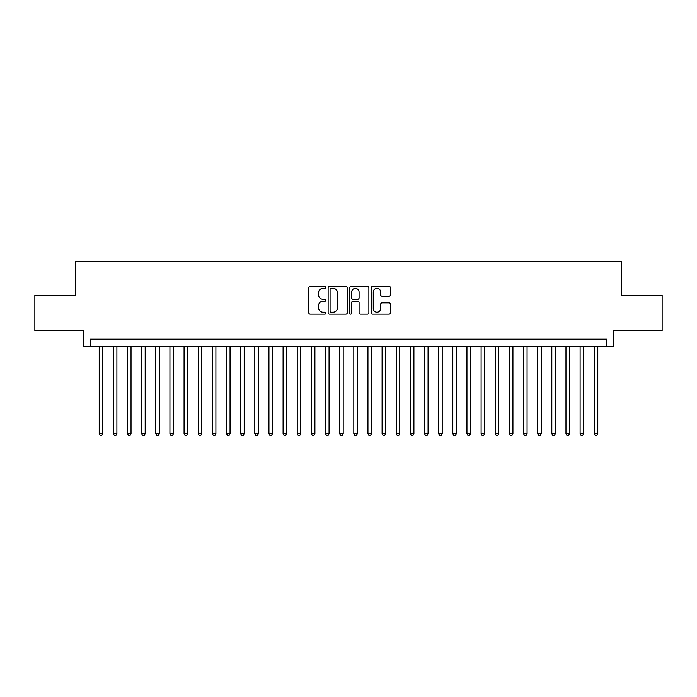<?xml version="1.0" encoding="UTF-8"?>
<svg xmlns="http://www.w3.org/2000/svg" width="697" height="697" viewBox="0 0 697 697"><rect width="100%" height="100%" fill="white"/><g stroke="black" fill="none" stroke-linecap="round" stroke-linejoin="round"><path stroke-width="1.05" d="M325.874 287.356A0.976 0.976 0 0 0 324.898 286.389L310.148 286.389A1.385 1.385 0 0 0 308.762 287.774L308.762 312.761A1.385 1.385 0 0 0 310.148 314.155L324.898 314.155A0.976 0.976 0 0 0 325.874 313.18A0.976 0.976 0 0 0 324.898 312.204L322.99 312.204A4.443 4.443 0 0 1 318.546 307.769L318.546 305.687A4.443 4.443 0 0 1 322.99 301.243L324.898 301.243A0.976 0.976 0 0 0 325.874 300.268A0.976 0.976 0 0 0 324.898 299.292L322.99 299.292A4.443 4.443 0 0 1 318.546 294.857L318.546 292.775A4.443 4.443 0 0 1 322.99 288.331L324.898 288.331A0.976 0.976 0 0 0 325.874 287.356M389.074 296.173A1.385 1.385 0 0 0 390.459 294.787L390.459 287.774A1.385 1.385 0 0 0 389.074 286.389L372.695 286.389A1.385 1.385 0 0 0 371.301 287.774L371.301 312.761A1.385 1.385 0 0 0 372.695 314.155L389.074 314.155A1.385 1.385 0 0 0 390.459 312.761L390.459 304.293A1.385 1.385 0 0 0 389.074 302.907L382.061 302.907A1.385 1.385 0 0 0 380.675 304.293L380.675 308.492A3.712 3.712 0 0 1 376.964 312.204A3.712 3.712 0 0 1 373.243 308.492L373.243 292.043A3.712 3.712 0 0 1 376.964 288.331A3.712 3.712 0 0 1 380.675 292.043L380.675 294.787A1.385 1.385 0 0 0 382.061 296.173L389.074 296.173M606.634 346.235L613.708 346.235L613.708 330.674L662.15 330.674L662.15 295.319L621.489 295.319L621.489 261.375L75.511 261.375L75.511 295.319L34.85 295.319L34.85 330.674L83.291 330.674L83.291 346.235L606.634 346.235L606.634 339.169L90.366 339.169L90.366 346.235M347.289 287.774A1.385 1.385 0 0 0 345.895 286.389L329.515 286.389A1.385 1.385 0 0 0 328.13 287.774L328.13 312.761A1.385 1.385 0 0 0 329.515 314.155L345.895 314.155A1.385 1.385 0 0 0 347.289 312.761L347.289 287.774M351.105 286.389L367.485 286.389A1.385 1.385 0 0 1 368.87 287.774L368.87 312.761A1.385 1.385 0 0 1 367.485 314.155L360.471 314.155A1.385 1.385 0 0 1 359.086 312.761L359.086 302.629A1.385 1.385 0 0 0 357.7 301.243L353.048 301.243A1.385 1.385 0 0 0 351.663 302.629L351.663 313.18A0.976 0.976 0 0 1 350.687 314.155A0.976 0.976 0 0 1 349.711 313.18L349.711 287.774A1.385 1.385 0 0 1 351.105 286.389M331.04 288.331A0.976 0.976 0 0 0 330.073 289.299L330.073 311.237A0.976 0.976 0 0 0 331.04 312.204L333.053 312.204A4.443 4.443 0 0 0 337.496 307.769L337.496 292.775A4.443 4.443 0 0 0 333.053 288.331L331.04 288.331M359.086 292.113A3.712 3.712 0 0 0 355.374 288.401A3.712 3.712 0 0 0 351.663 292.113L351.663 297.907A1.385 1.385 0 0 0 353.048 299.292L357.7 299.292A1.385 1.385 0 0 0 359.086 297.907L359.086 292.113M99.209 346.235L99.209 433.787L102.747 433.787L102.747 346.235M102.747 433.787L101.684 435.625L100.263 435.625L99.209 433.787M113.35 346.235L113.35 433.787L116.887 433.787L116.887 346.235M116.887 433.787L115.824 435.625L114.413 435.625L113.35 433.787M127.499 346.235L127.499 433.787L131.027 433.787L131.027 346.235M131.027 433.787L129.973 435.625L128.553 435.625L127.499 433.787M141.639 346.235L141.639 433.787L145.176 433.787L145.176 346.235M145.176 433.787L144.113 435.625L142.702 435.625L141.639 433.787M155.78 346.235L155.78 433.787L159.317 433.787L159.317 346.235M159.317 433.787L158.263 435.625L156.842 435.625L155.78 433.787M169.929 346.235L169.929 433.787L173.466 433.787L173.466 346.235M173.466 433.787L172.403 435.625L170.992 435.625L169.929 433.787M184.069 346.235L184.069 433.787L187.606 433.787L187.606 346.235M187.606 433.787L186.543 435.625L185.132 435.625L184.069 433.787M198.218 346.235L198.218 433.787L201.755 433.787L201.755 346.235M201.755 433.787L200.692 435.625L199.281 435.625L198.218 433.787M212.358 346.235L212.358 433.787L215.896 433.787L215.896 346.235M215.896 433.787L214.833 435.625L213.421 435.625L212.358 433.787M226.508 346.235L226.508 433.787L230.045 433.787L230.045 346.235M230.045 433.787L228.982 435.625L227.57 435.625L226.508 433.787M240.648 346.235L240.648 433.787L244.185 433.787L244.185 346.235M244.185 433.787L243.122 435.625L241.711 435.625L240.648 433.787M254.797 346.235L254.797 433.787L258.334 433.787L258.334 346.235M258.334 433.787L257.271 435.625L255.851 435.625L254.797 433.787M268.937 346.235L268.937 433.787L272.475 433.787L272.475 346.235M272.475 433.787L271.412 435.625L270 435.625L268.937 433.787M283.087 346.235L283.087 433.787L286.615 433.787L286.615 346.235M286.615 433.787L285.561 435.625L284.141 435.625L283.087 433.787M297.227 346.235L297.227 433.787L300.764 433.787L300.764 346.235M300.764 433.787L299.701 435.625L298.29 435.625L297.227 433.787M311.367 346.235L311.367 433.787L314.905 433.787L314.905 346.235M314.905 433.787L313.85 435.625L312.43 435.625L311.367 433.787M325.516 346.235L325.516 433.787L329.054 433.787L329.054 346.235M329.054 433.787L327.991 435.625L326.579 435.625L325.516 433.787M339.657 346.235L339.657 433.787L343.194 433.787L343.194 346.235M343.194 433.787L342.131 435.625L340.72 435.625L339.657 433.787M353.806 346.235L353.806 433.787L357.343 433.787L357.343 346.235M357.343 433.787L356.28 435.625L354.869 435.625L353.806 433.787M367.946 346.235L367.946 433.787L371.484 433.787L371.484 346.235M371.484 433.787L370.421 435.625L369.009 435.625L367.946 433.787M382.095 346.235L382.095 433.787L385.633 433.787L385.633 346.235M385.633 433.787L384.57 435.625L383.15 435.625L382.095 433.787M396.236 346.235L396.236 433.787L399.773 433.787L399.773 346.235M399.773 433.787L398.71 435.625L397.299 435.625L396.236 433.787M410.385 346.235L410.385 433.787L413.913 433.787L413.913 346.235M413.913 433.787L412.859 435.625L411.439 435.625L410.385 433.787M424.525 346.235L424.525 433.787L428.063 433.787L428.063 346.235M428.063 433.787L427 435.625L425.588 435.625L424.525 433.787M438.666 346.235L438.666 433.787L442.203 433.787L442.203 346.235M442.203 433.787L441.149 435.625L439.729 435.625L438.666 433.787M452.815 346.235L452.815 433.787L456.352 433.787L456.352 346.235M456.352 433.787L455.289 435.625L453.878 435.625L452.815 433.787M466.955 346.235L466.955 433.787L470.492 433.787L470.492 346.235M470.492 433.787L469.429 435.625L468.018 435.625L466.955 433.787M481.104 346.235L481.104 433.787L484.642 433.787L484.642 346.235M484.642 433.787L483.579 435.625L482.167 435.625L481.104 433.787M495.245 346.235L495.245 433.787L498.782 433.787L498.782 346.235M498.782 433.787L497.719 435.625L496.308 435.625L495.245 433.787M509.394 346.235L509.394 433.787L512.931 433.787L512.931 346.235M512.931 433.787L511.868 435.625L510.457 435.625L509.394 433.787M523.534 346.235L523.534 433.787L527.071 433.787L527.071 346.235M527.071 433.787L526.008 435.625L524.597 435.625L523.534 433.787M537.683 346.235L537.683 433.787L541.221 433.787L541.221 346.235M541.221 433.787L540.158 435.625L538.737 435.625L537.683 433.787M551.824 346.235L551.824 433.787L555.361 433.787L555.361 346.235M555.361 433.787L554.298 435.625L552.887 435.625L551.824 433.787M565.973 346.235L565.973 433.787L569.501 433.787L569.501 346.235M569.501 433.787L568.447 435.625L567.027 435.625L565.973 433.787M580.113 346.235L580.113 433.787L583.65 433.787L583.65 346.235M583.65 433.787L582.587 435.625L581.176 435.625L580.113 433.787M594.253 346.235L594.253 433.787L597.791 433.787L597.791 346.235M597.791 433.787L596.737 435.625L595.316 435.625L594.253 433.787"/></g></svg>
